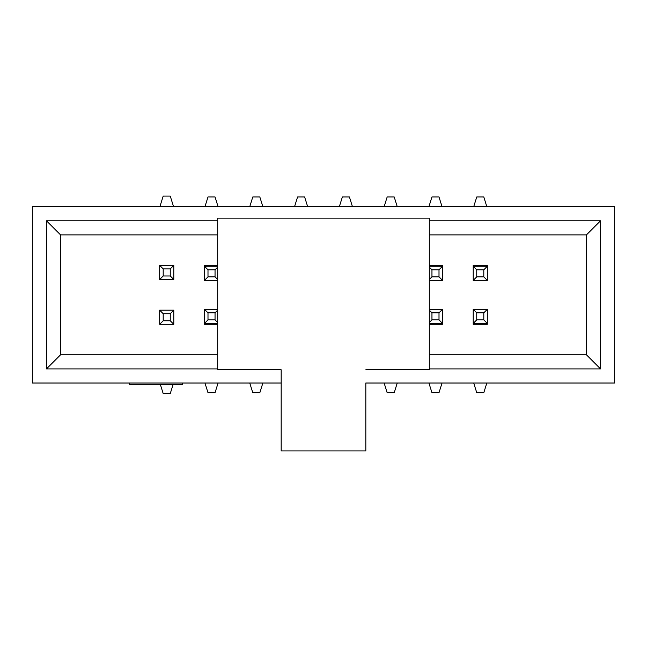 <?xml version="1.0" encoding="UTF-8"?>
<svg xmlns="http://www.w3.org/2000/svg" width="647" height="647" viewBox="0 0 647 647"><rect width="100%" height="100%" fill="white"/><g stroke="black" fill="none" stroke-linecap="round" stroke-linejoin="round"><path stroke-width="0.97" d="M365.822 383.016L614.65 383.016L614.65 206.668L32.35 206.668L32.35 383.016L281.178 383.016L281.178 369.793L281.178 450.91L365.822 450.91L365.822 383.016M487.328 265.391L487.328 280.386L473.216 280.386L473.216 265.391L487.328 265.391L487.328 266.273L473.216 266.273L473.216 265.391M429.309 265.391L442.532 265.391L442.532 280.386L429.309 280.386M204.468 265.391L204.468 266.273L204.468 265.391L217.691 265.391M473.216 324.293L473.216 309.306L487.328 309.306L487.328 324.293L473.216 324.293L473.216 323.411L487.328 323.411L487.328 324.293M217.691 324.293L204.468 324.293L204.468 309.306L217.691 309.306M442.532 324.293L442.532 323.411L442.532 324.293L429.309 324.293M217.691 368.911L46.455 368.911L46.455 220.781L217.691 220.781M429.309 220.781L600.545 220.781L600.545 368.911L429.309 368.911M217.691 234.885L60.567 234.885L60.567 354.799L217.691 354.799M429.309 354.799L586.433 354.799L586.433 234.885L429.309 234.885M600.545 368.911L586.433 354.799M600.545 220.781L586.433 234.885M46.455 220.781L60.567 234.885M46.455 368.911L60.567 354.799M182.543 383.016L182.543 384.779L129.635 384.779L129.635 383.016M163.198 313.714L163.198 320.766L170.25 320.766L170.25 313.714L163.198 313.714L159.672 310.188L173.784 310.188L173.784 324.293L159.672 324.293L159.672 310.188M173.008 384.779L170.25 393.594L163.198 393.594L160.448 384.779M170.25 313.714L173.784 310.188M163.198 320.766L159.672 324.293M170.25 320.766L173.784 324.293M207.994 312.833L207.994 319.885L215.047 319.885L215.047 312.833L207.994 312.833L204.468 309.306M218.079 383.016L215.047 392.713L207.994 392.713L204.962 383.016M204.468 324.293L204.468 323.411L217.691 323.411M215.047 312.833L217.691 310.188M207.994 319.885L204.468 323.411M215.047 319.885L217.691 322.529M262.868 383.016L259.835 392.713L252.783 392.713L249.75 383.016M170.25 275.978L170.25 268.917L163.198 268.917L163.198 275.978L170.25 275.978L173.784 279.504L159.672 279.504L159.672 265.391L173.784 265.391L173.784 279.504M159.89 206.668L163.198 196.09L170.25 196.09L173.558 206.668M163.198 275.978L159.672 279.504M170.25 268.917L173.784 265.391M163.198 268.917L159.672 265.391M476.75 312.833L476.75 319.885L483.802 319.885L483.802 312.833L476.75 312.833L473.216 309.306M486.827 383.016L483.802 392.713L476.75 392.713L473.717 383.016M483.802 312.833L487.328 309.306M476.75 319.885L473.216 323.411M483.802 319.885L487.328 323.411M365.822 369.793L429.309 369.793L429.309 218.136L217.691 218.136L217.691 369.793L281.178 369.793M483.802 276.859L483.802 269.799L476.75 269.799L476.75 276.859L483.802 276.859L487.328 280.386M473.717 206.668L476.75 196.971L483.802 196.971L486.827 206.668M476.75 276.859L473.216 280.386M483.802 269.799L487.328 266.273M476.75 269.799L473.216 266.273M439.006 276.859L439.006 269.799L431.953 269.799L431.953 276.859L439.006 276.859L442.532 280.386M428.921 206.668L431.953 196.971L439.006 196.971L442.038 206.668M442.532 265.391L442.532 266.273L429.309 266.273M431.953 276.859L429.309 279.504M439.006 269.799L442.532 266.273M431.953 269.799L429.309 267.154M384.132 206.668L387.165 196.971L394.217 196.971L397.25 206.668M431.953 312.833L431.953 319.885L439.006 319.885L439.006 312.833L431.953 312.833L429.309 310.188M429.309 309.306L442.532 309.306L442.532 323.411L429.309 323.411M442.038 383.016L439.006 392.713L431.953 392.713L428.921 383.016M439.006 312.833L442.532 309.306M431.953 319.885L429.309 322.529M439.006 319.885L442.532 323.411M397.25 383.016L394.217 392.713L387.165 392.713L384.132 383.016M215.047 276.859L215.047 269.799L207.994 269.799L207.994 276.859L215.047 276.859L217.691 279.504M217.691 280.386L204.468 280.386L204.468 266.273L217.691 266.273M204.962 206.668L207.994 196.971L215.047 196.971L218.079 206.668M207.994 276.859L204.468 280.386M215.047 269.799L217.691 267.154M207.994 269.799L204.468 266.273M249.75 206.668L252.783 196.971L259.835 196.971L262.868 206.668M294.547 206.668L297.58 196.971L304.632 196.971L307.665 206.668M339.335 206.668L342.368 196.971L349.42 196.971L352.453 206.668"/></g></svg>
